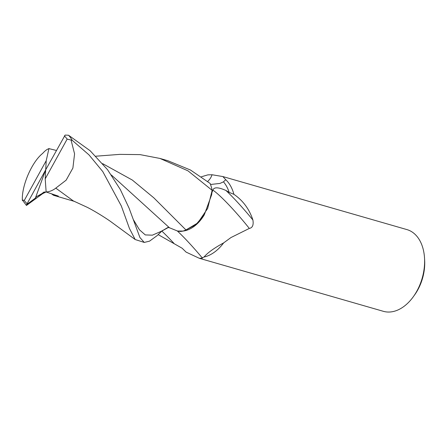 <?xml version="1.0" encoding="UTF-8"?>
<svg xmlns="http://www.w3.org/2000/svg" width="447" height="447" viewBox="0 0 447 447"><rect width="100%" height="100%" fill="white"/><g stroke="black" fill="none" stroke-linecap="round" stroke-linejoin="round"><path stroke-width="0.67" d="M177.336 230.97A46.281 5.297 -130.4 0 1 202.184 257.818L202.536 258.137L199.328 258.293L383.37 311.319A42.526 28.122 -73.9 0 0 413.408 296.601A42.526 28.122 -73.9 0 0 416.861 291.12A42.526 28.122 -73.9 0 0 424.521 258.031A42.526 28.122 -73.9 0 0 406.915 229.59L222.874 176.565L225.741 179.705L223.461 181.84L220.019 183.415L210.52 184.494M201.413 176.766L207.894 174.861L212.04 174.743L222.874 176.565M211.967 192.428L212.906 190.126C213.934 186.958 218.292 187.081 225.975 190.495L229.16 192.383L233.904 194.328A42.526 28.122 -73.9 0 0 225.741 179.705M233.904 194.328C242.967 200.524 249.297 209.084 252.907 220.002C253.717 225.02 252.516 227.83 249.314 228.428L230.948 237.558L223.645 242.894C214.079 248.102 207.537 252.818 204.022 257.036L202.184 257.818M413.408 296.601L414.648 294.869A38.274 25.311 -73.9 0 0 417.755 289.935A38.274 25.311 -73.9 0 0 424.65 260.16L424.521 258.031M185.969 229.954L197.764 222.964L207.643 208.47L212.146 190.405L211.666 194.702L204.307 214.811A36.486 24.127 -73.9 0 1 183.074 231.065L185.969 229.954L195.825 224.712L204.307 214.811M207.676 181.443A46.281 25.825 19.2 0 0 212.04 174.743M229.16 192.383A40.928 27.066 -73.9 0 0 223.461 181.84M199.328 258.293L186.081 252.102M186.181 252.192L182.141 248.236L158.149 234.597M111.359 174.978L169.441 227.758L177.52 231.026L183.074 231.065M158.16 234.625L161.808 231.071L167.893 227.462M212.906 190.126A43.918 5.029 -130.4 0 1 249.314 228.428M225.975 190.495A46.119 5.28 -130.4 0 1 252.907 220.002M204.022 257.036A42.526 28.122 -73.9 0 0 223.645 242.894M168.653 227.305L161.803 231.071L157.182 235.58L162.54 230.395M186.103 229.87C182.952 231.507 179.934 231.842 177.046 230.875M95.842 156.21L119.796 154.371L140.062 154.617L159.998 158.45L187.98 170.838L212.152 190.333L207.648 208.453L197.764 222.964L185.958 229.948L153.796 197.809L132.323 180.052L102.676 163.663M212.152 190.333A42.526 28.122 -73.9 0 0 210.118 183.443L190.461 170.011L167.787 160.697L159.998 158.45M129.116 208.218L120.304 189.506L107.52 169.664L90.115 150.717L68.547 135.24L65.133 135.083L45.706 169.782L45.203 178.867L67.151 139.106L72.224 140.319L88.97 154.863L102.788 171.598L121.321 205.972L129.44 228.456L135.184 239.536L144.241 242.425L139.911 237.508L129.116 208.218M49.125 148.555C47.041 149.225 44.84 150.89 42.532 153.556M56.35 150.443L48.924 148.622L46.214 160.697L24.267 200.452L22.35 199.949M157.182 235.58L149.522 241.156L144.241 242.425M42.789 153.31C32.005 161.624 21.506 185.745 22.356 200.429M135.184 239.536L110.61 221.5C105.162 217.622 94.49 210.95 87.07 207.235L73.302 200.904L55.786 188.137L66.139 180.163L72.895 168.055L74.571 153.846L71.09 140.19M51.539 193.825L53.456 195.278L58.361 196.11L46.147 191.987L45.203 178.867M45.784 192.009C49.477 191.797 52.875 190.461 55.964 187.991M45.018 191.925L26.462 205.464L26.636 204.575L35.391 198.088L36.537 196.641L46.142 191.947M43.974 192.02L41.47 193.976M26.636 204.575L45.706 169.782L46.214 160.697M35.391 198.088L45.706 169.782M161.825 231.049A63.899 7.314 -130.4 0 1 173.911 243.302M161.803 231.077L152.377 235.167L145.303 234.926L139.436 229.758L133.452 219.79M72.224 140.319A42.526 28.122 -73.9 0 0 68.547 135.24M36.537 196.641L44.974 191.925M67.151 139.106A39.867 26.367 -73.9 0 0 64.357 135.899M24.267 200.452A39.867 26.367 -73.9 0 0 27.06 203.659M169.441 227.758L167.871 227.467M53.819 195.389L74.694 201.474M26.462 205.464L22.445 200.127"/></g></svg>
